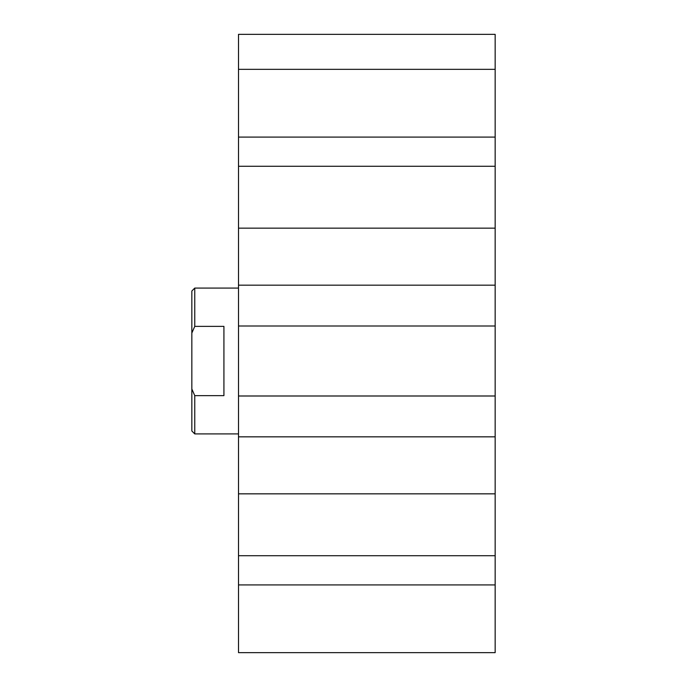 <?xml version="1.0" encoding="UTF-8"?>
<svg xmlns="http://www.w3.org/2000/svg" width="687" height="687" viewBox="0 0 687 687"><rect width="100%" height="100%" fill="white"/><g stroke="black" fill="none" stroke-linecap="round" stroke-linejoin="round"><path stroke-width="1.03" d="M238.509 584.92L238.509 652.65L495.155 652.65L495.155 34.35L238.509 34.35L238.509 584.92L495.155 584.92M495.155 555.723L238.509 555.723M495.155 493.841L238.509 493.841M495.155 436.829L238.509 436.829M495.155 395.995L238.509 395.995M495.155 325.999L238.509 325.999M495.155 285.174L238.509 285.174M495.155 228.161L238.509 228.161M495.155 166.271L238.509 166.271M495.155 137.082L238.509 137.082M495.155 69.344L238.509 69.344M223.919 326.368L223.919 395.635L194.756 395.635L191.845 388.971L191.845 333.023L194.756 326.368L223.919 326.368M238.509 433.909L194.756 433.909L194.756 395.635M194.756 326.368L194.756 288.085L238.509 288.085M191.845 388.971L191.845 430.998L194.756 433.909M194.756 288.085L191.845 291.005L191.845 333.023"/></g></svg>
